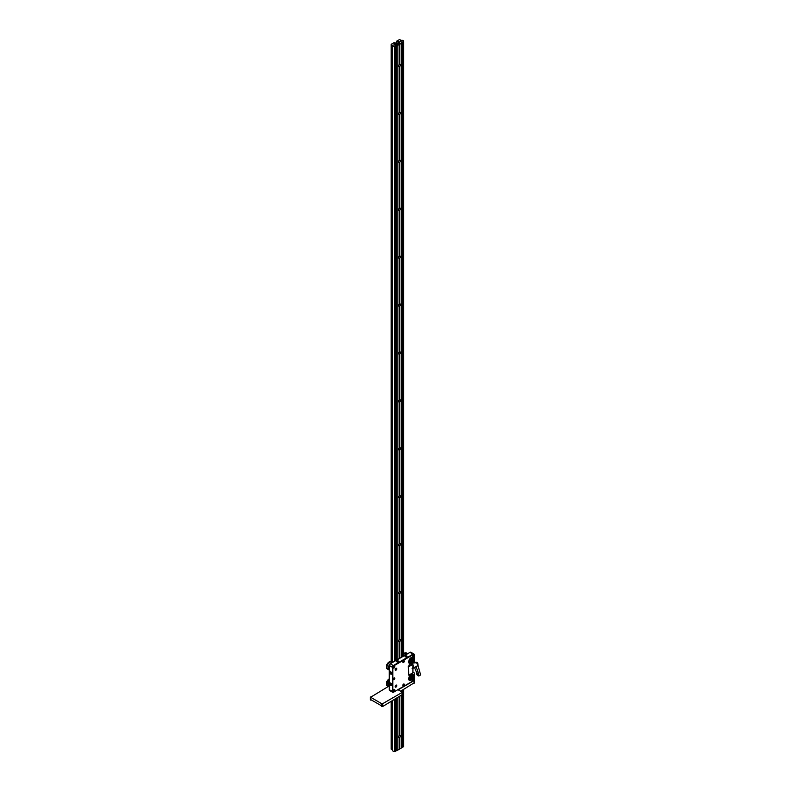 <?xml version="1.0" encoding="UTF-8"?>
<svg xmlns="http://www.w3.org/2000/svg" width="791" height="791" viewBox="0 0 791 791"><rect width="100%" height="100%" fill="white"/><g stroke="black" fill="none" stroke-linecap="round" stroke-linejoin="round"><path stroke-width="1.19" d="M398.793 736.322A1.206 0.702 120 0 0 399.089 735.808M399.504 737.331L399.633 749.037L399.455 737.341L399.435 749.146L397.883 750.036L397.883 697.721M399.633 737.331A1.206 0.702 120 0 0 400.335 736.263A1.206 0.702 120 0 0 400.137 735.353A1.206 0.702 120 0 0 399.633 735.363L399.633 696.713M399.633 658.379L399.633 641.481A1.206 0.702 120 0 0 400.335 640.413A1.206 0.702 120 0 0 400.137 639.504A1.206 0.702 120 0 0 399.633 639.514L399.633 593.547A1.206 0.702 120 0 0 400.335 592.489A1.206 0.702 120 0 0 400.137 591.579A1.206 0.702 120 0 0 399.633 591.589L399.633 545.622A1.206 0.702 120 0 0 400.335 544.564A1.206 0.702 120 0 0 400.137 543.654A1.206 0.702 120 0 0 399.633 543.664L399.633 497.697A1.206 0.702 120 0 0 400.335 496.639A1.206 0.702 120 0 0 400.137 495.73A1.206 0.702 120 0 0 399.633 495.739L399.633 449.772A1.206 0.702 120 0 0 400.335 448.715A1.206 0.702 120 0 0 400.137 447.805A1.206 0.702 120 0 0 399.633 447.815L399.633 401.848A1.206 0.702 120 0 0 400.335 400.79A1.206 0.702 120 0 0 400.137 399.88A1.206 0.702 120 0 0 399.633 399.89L399.633 353.923A1.206 0.702 120 0 0 400.335 352.865A1.206 0.702 120 0 0 400.137 351.955A1.206 0.702 120 0 0 399.633 351.965L399.633 305.998A1.206 0.702 120 0 0 400.335 304.93A1.206 0.702 120 0 0 400.137 304.031A1.206 0.702 120 0 0 399.633 304.041L399.633 258.074A1.206 0.702 120 0 0 400.335 257.006A1.206 0.702 120 0 0 400.137 256.106A1.206 0.702 120 0 0 399.633 256.116L399.633 210.149A1.206 0.702 120 0 0 400.335 209.081A1.206 0.702 120 0 0 400.137 208.181A1.206 0.702 120 0 0 399.633 208.191L399.633 162.224A1.206 0.702 120 0 0 400.335 161.156A1.206 0.702 120 0 0 400.137 160.257A1.206 0.702 120 0 0 399.633 160.266L399.633 114.299A1.206 0.702 120 0 0 400.335 113.232A1.206 0.702 120 0 0 400.137 112.332A1.206 0.702 120 0 0 399.633 112.342L399.633 66.375A1.206 0.702 120 0 0 400.335 65.307A1.206 0.702 120 0 0 400.137 64.407A1.206 0.702 120 0 0 399.633 64.417L399.633 44.247L401.175 43.357A2.076 1.196 0 0 0 401.739 42.595L402.204 42.328A2.076 1.196 0 0 0 403.499 42.012L403.281 41.537A1.384 0.801 0 0 1 401.512 41.864L400.74 41.626M399.633 749.037L401.175 748.138L401.175 695.823M401.175 691.522L401.175 690.889M401.175 657.479L401.175 43.357M398.793 640.473A1.206 0.702 120 0 0 399.089 639.959M399.633 641.481L399.435 641.59A1.206 0.702 120 0 1 398.931 641.6A1.206 0.702 120 0 1 398.723 640.69A1.206 0.702 120 0 1 399.435 639.632L399.435 593.665A1.206 0.702 120 0 1 398.931 593.675A1.206 0.702 120 0 1 398.723 592.766A1.206 0.702 120 0 1 399.435 591.708L399.435 545.741A1.206 0.702 120 0 1 398.931 545.75A1.206 0.702 120 0 1 398.723 544.841A1.206 0.702 120 0 1 399.435 543.783L399.435 497.816A1.206 0.702 120 0 1 398.931 497.826A1.206 0.702 120 0 1 398.723 496.916A1.206 0.702 120 0 1 399.435 495.858L399.435 449.891A1.206 0.702 120 0 1 398.931 449.901A1.206 0.702 120 0 1 398.723 448.991A1.206 0.702 120 0 1 399.435 447.924L399.435 401.966A1.206 0.702 120 0 1 398.931 401.976A1.206 0.702 120 0 1 398.723 401.067A1.206 0.702 120 0 1 399.435 399.999L399.435 354.042A1.206 0.702 120 0 1 398.931 354.052A1.206 0.702 120 0 1 398.723 353.142A1.206 0.702 120 0 1 399.435 352.074L399.435 306.117A1.206 0.702 120 0 1 398.931 306.127A1.206 0.702 120 0 1 398.723 305.217A1.206 0.702 120 0 1 399.435 304.149L399.435 258.192A1.206 0.702 120 0 1 398.931 258.202A1.206 0.702 120 0 1 398.723 257.293A1.206 0.702 120 0 1 399.435 256.225L399.435 210.268A1.206 0.702 120 0 1 398.931 210.277A1.206 0.702 120 0 1 398.723 209.368A1.206 0.702 120 0 1 399.435 208.3L399.435 162.333A1.206 0.702 120 0 1 398.931 162.343A1.206 0.702 120 0 1 398.723 161.443A1.206 0.702 120 0 1 399.435 160.375L399.435 114.408A1.206 0.702 120 0 1 398.931 114.418A1.206 0.702 120 0 1 398.723 113.518A1.206 0.702 120 0 1 399.435 112.451L399.435 66.484A1.206 0.702 120 0 1 398.931 66.493A1.206 0.702 120 0 1 398.723 65.594A1.206 0.702 120 0 1 399.435 64.526L399.435 44.365L397.883 45.255A2.076 1.196 180 0 1 396.568 45.581L396.103 45.848A2.076 1.196 180 0 1 395.559 46.6L395.441 660.792M398.793 592.548A1.206 0.702 120 0 0 399.089 592.034M398.793 544.623A1.206 0.702 120 0 0 399.089 544.109M398.793 496.699A1.206 0.702 120 0 0 399.089 496.184M398.793 448.774A1.206 0.702 120 0 0 399.089 448.26M398.793 400.839A1.206 0.702 120 0 0 399.089 400.335M398.793 352.915A1.206 0.702 120 0 0 399.089 352.41M398.793 304.99A1.206 0.702 120 0 0 399.089 304.486M398.793 257.065A1.206 0.702 120 0 0 399.089 256.561M398.793 209.14A1.206 0.702 120 0 0 399.089 208.636M398.793 161.216A1.206 0.702 120 0 0 399.089 160.711M398.793 113.291A1.206 0.702 120 0 0 399.089 112.787M398.793 65.366A1.206 0.702 120 0 0 399.089 64.852M399.435 737.439A1.206 0.702 120 0 1 398.931 737.449A1.206 0.702 120 0 1 398.723 736.54A1.206 0.702 120 0 1 399.435 735.482L399.435 696.831M397.883 659.378L397.883 45.255M399.435 658.488L399.435 641.59M397.24 42.111L396.627 41.191L399.465 39.55L401.403 40.44A1.384 0.801 0 0 0 400.711 41.132A1.384 0.801 0 0 0 400.839 41.468L400.74 41.567M397.24 41.824L398.921 41.419L398.921 43.307M399.722 41.883L399.722 42.843L398.921 41.419M394.521 43.95L396.746 44.474L399.722 42.843M392.741 45.512L391.288 44.276L394.136 42.625L395.332 43.119L394.521 43.673M392.741 45.394L392.85 45.384A1.384 0.801 0 0 1 394.62 45.067L394.699 45.087M395.391 45.305L394.877 45.008M395.411 45.324L395.292 45.453A1.384 0.801 0 0 1 395.421 45.789A1.384 0.801 0 0 0 394.571 45.047A1.384 0.801 0 0 0 393.058 45.225A1.384 0.801 0 0 0 392.652 45.789A1.384 0.801 0 0 0 393.513 46.521A1.384 0.801 0 0 0 395.016 46.353A1.384 0.801 0 0 0 395.421 45.789L395.421 660.801L395.421 45.789A1.384 0.801 0 0 1 394.739 46.471L395.441 46.669M401.175 748.138A2.076 1.196 0 0 0 401.739 747.376L402.204 747.109A2.076 1.196 0 0 0 403.499 746.803L403.618 689.475M403.499 746.803L403.499 689.544M403.499 656.144L403.499 42.012M391.288 701.528L391.288 749.057M391.288 749.334L392.652 750.125M395.441 699.135L395.441 751.45L394.729 751.321L394.709 699.56L394.729 751.262A1.384 0.801 0 0 1 392.652 750.57L392.652 700.737M395.441 751.45L395.559 699.066M397.883 750.036A2.076 1.196 180 0 1 396.568 750.362L396.103 750.629A2.076 1.196 180 0 1 395.559 751.381M395.559 660.722L395.559 46.6M401.116 40.568A1.384 0.801 0 0 0 400.711 41.132A1.384 0.801 0 0 0 401.561 41.874A1.384 0.801 0 0 0 403.074 41.696A1.384 0.801 0 0 0 403.479 41.132A1.384 0.801 0 0 0 402.619 40.4A1.384 0.801 0 0 0 401.116 40.568M397.349 44.217L397.349 43.812A1.384 0.801 0 0 0 398.259 43.574A1.384 0.801 0 0 0 398.664 43.05L398.664 43.456M397.349 43.812A5.527 3.194 180 0 1 394.798 43.515L398.16 41.577A5.527 3.194 180 0 1 398.674 42.902A5.527 3.194 180 0 1 398.664 43.05M394.798 44.108L394.798 43.515M398.189 661.82A0.86 0.494 0 0 0 396.657 661.503A0.86 0.494 0 0 0 396.845 661.82M396.775 660.93A1.048 0.603 0 0 0 398.259 661.78L398.259 661.78A1.048 0.603 0 0 0 396.775 660.93M393.789 692.046L393.552 692.194A1.73 0.999 -60 0 1 392.682 692.273A1.73 0.999 -60 0 1 392.326 691.482L392.326 667.525A1.73 0.999 -60 0 1 393.552 665.409L413.08 654.127A1.73 0.999 -60 0 1 413.94 654.048A1.73 0.999 -60 0 1 414.306 654.839L414.306 655.116A1.384 0.801 120 0 0 413.327 654.553L393.789 665.834A1.384 0.801 120 0 0 392.82 667.525L392.82 691.482A1.384 0.801 120 0 0 393.789 692.046L413.327 680.774A1.384 0.801 120 0 0 414.306 679.083L414.306 673.062A3.451 1.997 120 0 0 413.831 672.568A3.451 1.997 120 0 0 412.912 672.429M413.94 654.048L410.895 652.288A1.73 0.999 120 0 0 410.025 652.367L390.497 663.649A1.73 0.999 120 0 0 389.281 665.765L389.281 689.722A1.73 0.999 120 0 0 389.637 690.513L392.682 692.273M405.318 655.996A1.048 0.603 0 0 0 406.801 656.846L406.801 656.846A1.048 0.603 0 0 0 405.318 655.996M406.732 656.886A0.86 0.494 0 0 0 405.2 656.57A0.86 0.494 0 0 0 405.397 656.886M391.782 673.546A1.384 0.801 -120 0 0 390.803 671.856A1.384 0.801 -120 0 0 389.825 672.419A1.384 0.801 -120 0 0 390.803 674.11A1.384 0.801 -120 0 0 391.782 673.546M391.782 684.828A1.384 0.801 -120 0 0 390.803 683.137A1.384 0.801 -120 0 0 389.825 683.701A1.384 0.801 -120 0 0 390.803 685.392A1.384 0.801 -120 0 0 391.782 684.828M390.883 671.905A1.177 0.682 -120 0 0 390.358 671.885A1.177 0.682 -120 0 0 390.121 672.419A1.177 0.682 -120 0 0 390.635 673.606A1.177 0.682 -120 0 0 391.535 673.912A1.177 0.682 -120 0 0 391.772 673.457M390.883 683.177A1.177 0.682 -120 0 0 390.358 683.157A1.177 0.682 -120 0 0 390.121 683.701A1.177 0.682 -120 0 0 390.635 684.877A1.177 0.682 -120 0 0 391.535 685.194A1.177 0.682 -120 0 0 391.772 684.739M392.82 667.525L389.281 665.478A1.384 0.801 -60 0 1 390.25 663.787L393.789 665.834M408.828 675.138A1.038 0.593 120 0 0 410.005 674.456M395.994 670.175A1.177 0.682 -60 0 1 395.401 670.234A1.177 0.682 -60 0 1 395.223 669.295A1.177 0.682 -60 0 1 395.994 668.257A1.177 0.682 -60 0 1 396.578 668.197A1.177 0.682 -60 0 1 396.756 669.137A1.177 0.682 -60 0 1 395.994 670.175M395.994 687.092A1.177 0.682 -60 0 1 395.401 687.142A1.177 0.682 -60 0 1 395.223 686.202A1.177 0.682 -60 0 1 395.994 685.174A1.177 0.682 -60 0 1 396.578 685.115A1.177 0.682 -60 0 1 396.756 686.054A1.177 0.682 -60 0 1 395.994 687.092M412.348 656.52A0.86 0.494 120 0 0 413.525 656.046A0.86 0.494 120 0 0 413.021 655.373M413.08 655.334L413.08 655.334A1.038 0.593 120 0 0 413.08 657.024A1.038 0.593 120 0 0 413.08 655.334M412.348 679.785A0.86 0.494 120 0 0 413.386 678.619A0.86 0.494 120 0 0 413.021 678.629M413.08 678.589L413.08 678.589A1.038 0.593 120 0 0 413.08 680.28A1.038 0.593 120 0 0 413.08 678.589M402.827 685.283A0.86 0.494 120 0 0 403.865 684.116A0.86 0.494 120 0 0 403.499 684.126M403.558 684.086L403.558 684.086A1.038 0.593 120 0 0 403.558 685.777A1.038 0.593 120 0 0 403.558 684.086M393.305 690.78A0.86 0.494 120 0 0 394.343 689.614A0.86 0.494 120 0 0 393.977 689.623M394.037 689.584L394.037 689.584A1.038 0.593 120 0 0 394.037 691.275A1.038 0.593 120 0 0 394.037 689.584M393.305 679.143A0.86 0.494 120 0 0 394.343 677.986A0.86 0.494 120 0 0 393.977 677.996M394.037 677.956L394.037 677.956A1.038 0.593 120 0 0 394.037 679.647A1.038 0.593 120 0 0 394.037 677.956M393.305 667.515A0.86 0.494 120 0 0 394.482 667.04A0.86 0.494 120 0 0 393.977 666.368M394.037 666.329L394.037 666.329A1.038 0.593 120 0 0 394.037 668.019A1.038 0.593 120 0 0 394.037 666.329M402.827 662.018A0.86 0.494 120 0 0 404.003 661.543A0.86 0.494 120 0 0 403.499 660.871M403.558 660.831L403.558 660.831A1.038 0.593 120 0 0 403.558 662.522A1.038 0.593 120 0 0 403.558 660.831M414.306 655.116L414.306 661.138A3.451 1.997 120 0 1 412.101 663.995L410.153 665.122A1.038 0.593 120 0 0 408.729 666.23M411.132 680.211A3.451 1.997 -60 0 1 408.69 678.797A3.451 1.997 -60 0 1 411.132 674.575L411.132 674.575A3.451 1.997 -60 0 1 413.564 675.979A3.451 1.997 -60 0 1 411.132 680.211M411.132 663.293A3.451 1.997 -60 0 1 408.69 661.889A3.451 1.997 -60 0 1 411.132 657.657L411.132 657.657A3.451 1.997 -60 0 1 413.564 659.061A3.451 1.997 -60 0 1 411.132 663.293M408.69 661.81A3.283 1.898 120 0 0 409.362 663.244A3.283 1.898 120 0 0 411.004 663.085A3.283 1.898 120 0 0 413.149 660.188A3.283 1.898 120 0 0 412.645 657.568A3.283 1.898 120 0 0 411.063 657.697M408.69 678.727A3.283 1.898 120 0 0 409.362 680.161A3.283 1.898 120 0 0 411.004 679.993A3.283 1.898 120 0 0 413.149 677.106A3.283 1.898 120 0 0 412.645 674.476A3.283 1.898 120 0 0 411.063 674.604L412.032 675.118L409.975 676.295L409.283 678.095L409.975 679.528L412.032 678.342L412.724 676.542L412.032 675.118M409.422 664.707L410.153 665.122M408.947 662.838A3.283 1.898 120 0 0 409.886 662.601M412.348 658.646A3.283 1.898 120 0 0 412.081 657.41M408.7 661.612L409.975 662.65L411.706 661.84L412.724 659.625L412.032 658.201L409.975 659.387L409.283 661.177L409.975 662.611M409.283 661.622L408.739 661.266M408.779 661.049L409.283 661.177M411.706 658.171L411.063 657.687M411.152 657.647L412.032 658.201M411.004 659.13L411.004 659.13A1.394 0.801 120 0 0 410.025 660.831A1.394 0.801 120 0 0 411.004 661.395A1.394 0.801 120 0 0 411.992 659.694A1.394 0.801 120 0 0 411.004 659.13M410.025 660.742A1.177 0.682 120 0 0 410.262 661.197A1.177 0.682 120 0 0 410.855 661.138A1.177 0.682 120 0 0 411.617 660.099A1.177 0.682 120 0 0 411.439 659.16A1.177 0.682 120 0 0 410.925 659.18M408.947 679.746A3.283 1.898 120 0 0 409.886 679.509M412.348 675.563A3.283 1.898 120 0 0 412.081 674.327M408.7 678.53L409.975 679.528M409.283 678.53L408.739 678.184M408.779 677.956L409.283 678.095M411.152 674.565L411.933 675.02M411.004 676.048L411.004 676.048A1.394 0.801 120 0 0 410.025 677.749A1.394 0.801 120 0 0 411.004 678.312A1.394 0.801 120 0 0 411.992 676.612A1.394 0.801 120 0 0 411.004 676.048M410.025 677.65A1.177 0.682 120 0 0 410.262 678.105A1.177 0.682 120 0 0 410.855 678.045A1.177 0.682 120 0 0 411.617 677.017A1.177 0.682 120 0 0 411.439 676.078A1.177 0.682 120 0 0 410.925 676.097M411.617 659.773A1.206 0.702 120 0 0 411.498 659.338A1.206 0.702 120 0 0 410.855 659.229M411.617 676.681A1.206 0.702 120 0 0 411.498 676.256A1.206 0.702 120 0 0 410.855 676.147M401.976 694.795L382.686 706.501L370.603 699.521M414.059 682.89L400.632 691.205M414.019 680.042L414.059 680.636L398.674 689.515M381.707 706.501L381.707 703.674L370.603 697.267L370.603 700.084M389.281 679.469A4.143 2.393 120 0 0 387.224 685.688A4.143 2.393 120 0 0 387.689 686.113L388.559 686.321L370.603 697.267M398.674 690.078L401.976 691.977L402.174 695.081M401.976 695.358L402.174 692.263M401.976 692.54L382.686 703.674L382.686 706.501M381.707 703.674L382.686 703.674M408.759 675.178L408.324 666.467L408.759 675.178L412.912 672.785L412.912 664.321L408.759 666.724M408.967 665.142L409.787 665.617L408.324 666.467M412.912 664.321L412.22 663.926M417.955 665.696L415.868 666.684L417.955 665.478L420.604 674.842L418.706 675.672M417.955 665.478L417.945 664.717C416.284 662.245 415.226 661.681 414.781 663.016M412.912 665.063A2.244 1.295 60 0 1 413.772 667.129A2.244 1.295 60 0 1 413.307 668.217A2.244 1.295 60 0 1 412.912 668.326M418.637 675.633L417.104 674.98L416.501 673.635A12.972 7.485 -120 0 0 418.37 674.644L418.666 673.744L416.244 667.04A2.699 1.562 60 0 1 415.364 667.031M420.476 675.039L418.785 676.018L417.104 674.98A14.851 8.572 -120 0 0 418.825 675.909M418.835 675.86L418.37 674.644M414.514 667.525L416.748 672.716L416.501 673.635M416.748 672.716A12.083 6.981 -120 0 0 418.666 673.744M412.071 668.336L413.05 667.772A1.73 0.999 -120 0 0 413.406 666.932A1.73 0.999 -120 0 0 412.912 665.557M399.504 696.792L399.504 735.363M399.504 641.481L399.504 658.448M399.504 593.557L399.504 639.514M399.504 545.632L399.504 591.589M399.504 497.707L399.504 543.664M399.504 449.782L399.504 495.739M399.504 401.858L399.504 447.805M399.504 353.933L399.504 399.88M399.504 306.008L399.504 351.955M399.504 258.084L399.504 304.031M399.504 210.159L399.504 256.106M399.504 162.234L399.504 208.181M399.504 114.309L399.504 160.257M399.504 66.385L399.504 112.332M403.618 656.065L403.618 41.943M391.288 44.553L391.288 661.721A4.143 2.393 120 0 0 387.442 663.659A4.143 2.393 120 0 0 386.69 668.464A4.143 2.393 120 0 0 387.155 668.899A4.143 2.393 120 0 0 387.442 669.018M394.956 751.45L394.956 699.412M394.956 661.078L394.956 46.669M394.729 46.54L394.729 661.207L394.709 46.511M396.627 41.478L396.627 42.457M398.437 41.982L398.437 41.419M399.504 44.247L399.504 64.407M401.739 747.376L401.739 695.497M401.739 691.848L401.739 690.563M401.739 657.153L401.739 42.595M402.204 747.109L402.204 690.296M402.204 656.886L402.204 42.328M396.103 750.629L396.103 698.75M396.103 660.406L396.103 45.848M396.568 750.362L396.568 698.483M396.568 660.139L396.568 45.581M413.327 654.553L410.025 652.367M389.281 689.722L392.82 691.482M407.227 653.989A4.113 2.373 120 0 0 406.337 654.335A4.113 2.373 120 0 0 405.417 655.037M407.494 653.821A4.143 2.393 120 0 0 407.434 653.722A4.143 2.393 120 0 0 406.97 653.287L407.513 653.821A4.113 2.373 120 0 0 407.464 653.771A4.113 2.373 120 0 0 403.717 654.562M407.187 654.009A4.143 2.393 120 0 0 405.565 654.948M404.33 653.208A4.044 2.333 120 0 0 403.717 653.623L406.436 652.98A4.143 2.393 120 0 0 403.717 653.643M406.683 653.168A4.143 2.393 120 0 0 406.436 652.98L406.97 653.287A4.143 2.393 120 0 0 403.717 654.454M391.199 663.076L392.099 662.72A4.113 2.373 120 0 0 391.199 663.076A4.113 2.373 120 0 0 390.279 663.768M389.439 664.766A4.113 2.373 120 0 0 388.282 668.138A4.113 2.373 120 0 0 388.638 669.522M392.356 662.561A4.143 2.393 120 0 0 392.296 662.462A4.143 2.393 120 0 0 391.832 662.027L392.376 662.561A4.113 2.373 120 0 0 392.326 662.512A4.113 2.373 120 0 0 388.351 663.58A4.113 2.373 120 0 0 387.293 668.781A4.113 2.373 120 0 0 388.549 669.404M392.049 662.749A4.143 2.393 120 0 0 390.428 663.689M389.37 664.934A4.143 2.393 120 0 0 388.697 669.631A4.143 2.393 120 0 0 389.162 670.056A4.143 2.393 120 0 0 389.281 670.115M389.281 666.427A4.143 2.393 120 0 0 389.231 669.928A4.143 2.393 120 0 0 389.281 669.997M389.281 666.843A4.044 2.333 120 0 0 389.281 669.75M389.192 661.948A4.044 2.333 120 0 0 386.295 666.961M391.545 661.899A4.143 2.393 120 0 0 391.298 661.721L391.832 662.027A4.143 2.393 120 0 0 387.976 663.965A4.143 2.393 120 0 0 387.224 668.771A4.143 2.393 120 0 0 387.689 669.206A4.143 2.393 120 0 0 388.411 669.394M389.281 681.921A4.113 2.373 120 0 0 388.282 685.055A4.113 2.373 120 0 0 388.638 686.44M389.281 679.568A4.113 2.373 120 0 0 387.293 685.698A4.113 2.373 120 0 0 388.549 686.311M389.281 682A4.143 2.393 120 0 0 388.697 686.539A4.143 2.393 120 0 0 389.162 686.974A4.143 2.393 120 0 0 389.281 687.033M389.281 683.345A4.143 2.393 120 0 0 389.231 686.845A4.143 2.393 120 0 0 389.281 686.914M389.281 683.76A4.044 2.333 120 0 0 389.281 686.667M389.192 678.866A4.044 2.333 120 0 0 386.295 683.869M389.281 678.816A4.143 2.393 120 0 0 386.7 681.971A4.143 2.393 120 0 0 386.69 685.382A4.143 2.393 120 0 0 387.155 685.817A4.143 2.393 120 0 0 387.442 685.935M389.281 678.777L386.67 685.362L387.689 686.113A4.143 2.393 120 0 0 388.411 686.311M414.059 683.454L414.059 680.636M417.856 664.47A1.384 0.801 -120 0 0 416.916 662.383A1.384 0.801 -120 0 0 416.264 662.334L417.084 662.364L417.638 664.727M417.223 664.242L417.173 662.522M413.307 668.217L415.651 666.862A2.244 1.295 -120 0 0 415.868 666.684M395.421 699.145L395.421 750.57L395.421 699.145M403.717 41.804L403.717 656.016M403.717 689.416L403.717 746.585M391.189 44.415L391.189 661.662M391.189 701.587L391.189 749.196M392.652 45.789L392.652 662.403M398.674 42.902L398.674 44.345M412.912 672.034L413.831 672.568M406.337 654.335L407.236 653.979M388.282 668.138L389.696 670.363M388.559 669.404L386.67 668.444C386.166 664.311 387.709 662.077 391.298 661.721M388.282 685.055L389.696 687.28M370.396 699.798L370.396 696.98M414.257 683.167L414.257 680.349M415.473 662.789L416.264 662.334M413.139 663.135L414.909 662.116"/></g></svg>
